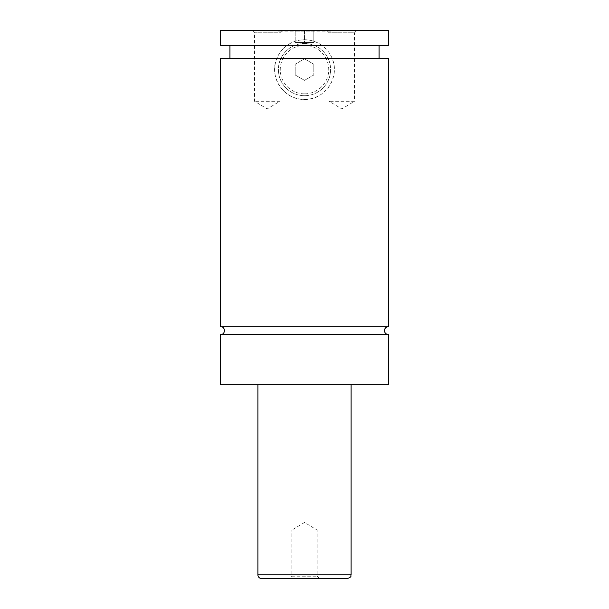 <?xml version="1.0" encoding="UTF-8"?>
<svg xmlns="http://www.w3.org/2000/svg" width="609" height="609" viewBox="0 0 609 609"><rect width="100%" height="100%" fill="white"/><g stroke="black" fill="none" stroke-linecap="round" stroke-linejoin="round"><path stroke-width="0.46" stroke-dasharray="3.04 2.28" d="M388.39 334.516L220.61 334.516M388.39 326.683L220.61 326.683M330.603 31.196L278.397 31.196L330.603 31.196L330.603 30.45L278.397 30.45L330.603 30.45M304.5 95.697A26.103 26.103 0 0 0 330.603 69.601A26.103 26.103 0 0 0 304.5 43.498A26.103 26.103 0 0 0 278.397 69.601A26.103 26.103 0 0 0 304.5 95.697A26.103 26.103 0 0 0 330.603 69.601A26.103 26.103 0 0 0 304.5 43.498A26.103 26.103 0 0 0 278.397 69.601A26.103 26.103 0 0 0 304.5 95.697M304.5 93.839A24.238 24.238 0 0 1 280.262 69.601A24.238 24.238 0 0 1 304.5 45.363A24.238 24.238 0 0 1 328.738 69.601A24.238 24.238 0 0 1 304.5 93.839M388.39 45.363L321.887 45.363C326.447 48.621 329.865 52.968 332.149 58.411C340.484 77.115 324.894 100.173 304.5 99.427C284.106 100.173 268.516 77.115 276.851 58.411C279.135 52.968 282.553 48.621 287.113 45.363C292.396 41.671 298.197 39.806 304.5 39.768C310.803 39.806 316.604 41.671 321.887 45.363L220.61 45.363M304.5 99.427A29.826 29.826 0 0 0 334.326 69.601A29.826 29.826 0 0 0 304.5 39.768A29.826 29.826 0 0 0 274.674 69.601A29.826 29.826 0 0 0 304.5 99.427M319.504 578.55L317.175 576.221L317.175 530.081L304.5 522.461L291.825 530.081L317.175 530.081L291.825 530.081L291.825 576.221L317.175 576.221L291.825 576.221L289.496 578.55L319.504 578.55L289.496 578.55M252.21 30.45L254.539 32.779L254.539 101.292L267.214 108.912L279.889 101.292L254.539 101.292L279.889 101.292L279.889 32.779L254.539 32.779L279.889 32.779L282.218 30.45L252.21 30.45L282.218 30.45M326.782 30.45L329.111 32.779L329.111 101.292L341.786 108.912L354.461 101.292L329.111 101.292L354.461 101.292L354.461 32.779L329.111 32.779L354.461 32.779L356.79 30.45L326.782 30.45L356.79 30.45M261.619 578.55L347.381 578.55M257.896 384.667L351.104 384.667L257.896 384.667M388.39 384.667L220.61 384.667M388.39 58.411L220.61 58.411M388.39 30.45L220.61 30.45M295.182 74.983L304.5 80.365L295.182 74.983L295.182 64.219L304.5 58.837L313.818 64.219L313.818 74.983L304.5 80.365L313.818 74.983L313.818 64.219L304.5 58.837L295.182 64.219L295.182 74.983M304.5 31.196L295.182 31.196L313.818 31.196L304.5 31.196L304.5 42.379L295.182 42.379L295.182 31.196L295.182 42.379L313.818 42.379L304.5 42.379L304.5 31.196M313.818 42.379L313.818 31.196L313.818 42.379M351.104 574.82L257.896 574.82M278.397 31.196L278.397 30.45"/><path stroke-width="0.91" d="M220.61 334.516C225.657 334.76 225.657 326.439 220.61 326.683L388.39 326.683A3.913 3.913 0 0 0 384.477 330.603A3.913 3.913 0 0 0 388.39 334.516L388.39 384.667L220.61 384.667L220.61 334.516L388.39 334.516M347.381 578.55L261.619 578.55A3.73 3.73 0 0 1 257.896 574.82L351.104 574.82C350.266 575.962 352.74 576.548 347.381 578.55M351.104 384.667L351.104 574.82M220.61 326.683L220.61 58.411L388.39 58.411L388.39 326.683M220.61 30.45L388.39 30.45L388.39 45.363L220.61 45.363L220.61 30.45M257.896 574.82L257.896 384.667M379.072 58.411L379.072 45.363M229.928 58.411L229.928 45.363"/></g></svg>

